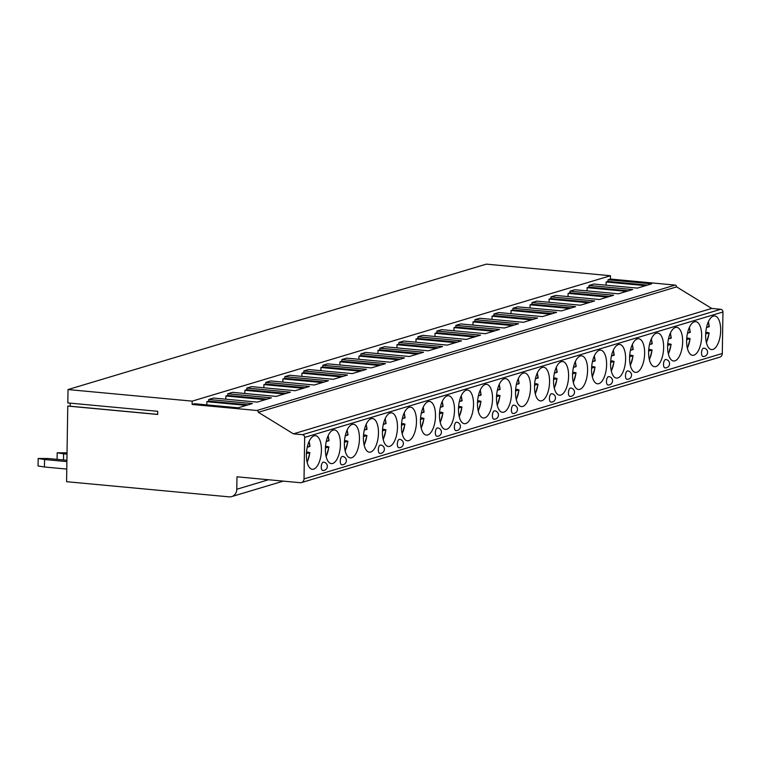 <?xml version="1.0" encoding="UTF-8"?>
<svg xmlns="http://www.w3.org/2000/svg" width="761" height="761" viewBox="0 0 761 761"><rect width="100%" height="100%" fill="white"/><g stroke="black" fill="none" stroke-linecap="round" stroke-linejoin="round"><path stroke-width="1.14" d="M283.301 481.123L231.667 496.6A8.409 7.439 -106.7 0 1 229.128 496.857L66.578 481.694L67.767 406.07L157.698 414.46L157.746 411.301L67.815 402.921L68.024 389.556L486.308 264.143L610.474 275.729L192.191 401.133L68.024 389.556M231.667 496.6A8.409 7.439 -106.7 0 0 236.785 489.256L236.975 476.805L300.186 482.702A4.205 3.719 -106.7 0 0 301.461 482.579A4.205 3.719 -106.7 0 0 304.02 478.897L304.666 437.394A2.521 2.235 -106.7 0 0 302.45 434.693L293.423 433.856L258.34 412.291A1.684 1.484 -106.7 0 0 256.857 410.493L192.143 404.452L192.191 401.133M70.24 403.14L70.193 406.212A1.094 0.476 -84.7 0 1 70.183 406.298M301.461 482.579L719.744 357.166A4.205 3.719 -106.7 0 0 722.294 353.494L722.95 311.991A2.521 2.235 -106.7 0 0 720.734 309.289L711.697 308.443L676.624 286.887A1.684 1.484 -106.7 0 0 675.14 285.09L610.427 279.049L610.474 275.729M713.428 316.081A16.894 7.391 95.3 0 0 705.694 333.556A16.894 7.391 95.3 0 0 711.592 349.594A16.894 7.391 95.3 0 0 712.895 349.451A16.894 7.391 95.3 0 0 720.629 331.986A16.894 7.391 95.3 0 0 714.731 315.948A16.894 7.391 95.3 0 0 713.428 316.081M694.413 321.789A16.894 7.391 95.3 0 0 686.679 339.254A16.894 7.391 95.3 0 0 692.577 355.292A16.894 7.391 95.3 0 0 693.889 355.159A16.894 7.391 95.3 0 0 701.623 337.684A16.894 7.391 95.3 0 0 695.716 321.646A16.894 7.391 95.3 0 0 694.413 321.789M675.397 327.487A16.894 7.391 95.3 0 0 667.663 344.961A16.894 7.391 95.3 0 0 673.571 360.99A16.894 7.391 95.3 0 0 674.874 360.857A16.894 7.391 95.3 0 0 682.607 343.382A16.894 7.391 95.3 0 0 676.71 327.344A16.894 7.391 95.3 0 0 675.397 327.487M656.382 333.185A16.894 7.391 95.3 0 0 648.657 350.659A16.894 7.391 95.3 0 0 654.555 366.688A16.894 7.391 95.3 0 0 655.858 366.555A16.894 7.391 95.3 0 0 663.592 349.08A16.894 7.391 95.3 0 0 657.694 333.052A16.894 7.391 95.3 0 0 656.382 333.185M637.376 338.883A16.894 7.391 95.3 0 0 629.642 356.357A16.894 7.391 95.3 0 0 635.54 372.395A16.894 7.391 95.3 0 0 636.852 372.253A16.894 7.391 95.3 0 0 644.586 354.788A16.894 7.391 95.3 0 0 638.679 338.75A16.894 7.391 95.3 0 0 637.376 338.883M618.36 344.59A16.894 7.391 95.3 0 0 610.626 362.055A16.894 7.391 95.3 0 0 616.534 378.093A16.894 7.391 95.3 0 0 617.837 377.951A16.894 7.391 95.3 0 0 625.571 360.486A16.894 7.391 95.3 0 0 619.663 344.448A16.894 7.391 95.3 0 0 618.36 344.59M599.345 350.288A16.894 7.391 95.3 0 0 591.611 367.763A16.894 7.391 95.3 0 0 597.518 383.791A16.894 7.391 95.3 0 0 598.821 383.658A16.894 7.391 95.3 0 0 606.555 366.184A16.894 7.391 95.3 0 0 600.657 350.146A16.894 7.391 95.3 0 0 599.345 350.288M580.339 355.986A16.894 7.391 95.3 0 0 572.605 373.461A16.894 7.391 95.3 0 0 578.503 389.489A16.894 7.391 95.3 0 0 579.806 389.356A16.894 7.391 95.3 0 0 587.54 371.882A16.894 7.391 95.3 0 0 581.642 355.853A16.894 7.391 95.3 0 0 580.339 355.986M561.323 361.684A16.894 7.391 95.3 0 0 553.589 379.159A16.894 7.391 95.3 0 0 559.487 395.197A16.894 7.391 95.3 0 0 560.8 395.054A16.894 7.391 95.3 0 0 568.534 377.58A16.894 7.391 95.3 0 0 562.626 361.551A16.894 7.391 95.3 0 0 561.323 361.684M542.308 367.392A16.894 7.391 95.3 0 0 534.574 384.857A16.894 7.391 95.3 0 0 540.481 400.895A16.894 7.391 95.3 0 0 541.784 400.752A16.894 7.391 95.3 0 0 549.518 383.287A16.894 7.391 95.3 0 0 543.62 367.249A16.894 7.391 95.3 0 0 542.308 367.392M523.292 373.09A16.894 7.391 95.3 0 0 515.568 390.564A16.894 7.391 95.3 0 0 521.466 406.593A16.894 7.391 95.3 0 0 522.769 406.46A16.894 7.391 95.3 0 0 530.503 388.985A16.894 7.391 95.3 0 0 524.605 372.947A16.894 7.391 95.3 0 0 523.292 373.09M504.286 378.788A16.894 7.391 95.3 0 0 496.553 396.262A16.894 7.391 95.3 0 0 502.45 412.291A16.894 7.391 95.3 0 0 503.763 412.158A16.894 7.391 95.3 0 0 511.497 394.683A16.894 7.391 95.3 0 0 505.589 378.655A16.894 7.391 95.3 0 0 504.286 378.788M485.271 384.486A16.894 7.391 95.3 0 0 477.537 401.96A16.894 7.391 95.3 0 0 483.444 417.998A16.894 7.391 95.3 0 0 484.747 417.856A16.894 7.391 95.3 0 0 492.481 400.381A16.894 7.391 95.3 0 0 486.574 384.353A16.894 7.391 95.3 0 0 485.271 384.486M466.255 390.193A16.894 7.391 95.3 0 0 458.522 407.658A16.894 7.391 95.3 0 0 464.429 423.696A16.894 7.391 95.3 0 0 465.732 423.554A16.894 7.391 95.3 0 0 473.466 406.089A16.894 7.391 95.3 0 0 467.568 390.051A16.894 7.391 95.3 0 0 466.255 390.193M447.249 395.891A16.894 7.391 95.3 0 0 439.516 413.356A16.894 7.391 95.3 0 0 445.413 429.394A16.894 7.391 95.3 0 0 446.717 429.261A16.894 7.391 95.3 0 0 454.45 411.787A16.894 7.391 95.3 0 0 448.552 395.749A16.894 7.391 95.3 0 0 447.249 395.891M428.234 401.589A16.894 7.391 95.3 0 0 420.5 419.064A16.894 7.391 95.3 0 0 426.398 435.092A16.894 7.391 95.3 0 0 427.711 434.959A16.894 7.391 95.3 0 0 435.444 417.485A16.894 7.391 95.3 0 0 429.537 401.456A16.894 7.391 95.3 0 0 428.234 401.589M409.218 407.287A16.894 7.391 95.3 0 0 401.485 424.762A16.894 7.391 95.3 0 0 407.392 440.8A16.894 7.391 95.3 0 0 408.695 440.657A16.894 7.391 95.3 0 0 416.429 423.183A16.894 7.391 95.3 0 0 410.531 407.154A16.894 7.391 95.3 0 0 409.218 407.287M390.203 412.995A16.894 7.391 95.3 0 0 382.479 430.46A16.894 7.391 95.3 0 0 388.376 446.498A16.894 7.391 95.3 0 0 389.68 446.355A16.894 7.391 95.3 0 0 397.413 428.89A16.894 7.391 95.3 0 0 391.515 412.852A16.894 7.391 95.3 0 0 390.203 412.995M371.197 418.693A16.894 7.391 95.3 0 0 363.463 436.158A16.894 7.391 95.3 0 0 369.361 452.196A16.894 7.391 95.3 0 0 370.674 452.063A16.894 7.391 95.3 0 0 378.407 434.588A16.894 7.391 95.3 0 0 372.5 418.55A16.894 7.391 95.3 0 0 371.197 418.693M352.181 424.391A16.894 7.391 95.3 0 0 344.448 441.865A16.894 7.391 95.3 0 0 350.355 457.894A16.894 7.391 95.3 0 0 351.658 457.761A16.894 7.391 95.3 0 0 359.392 440.286A16.894 7.391 95.3 0 0 353.485 424.257A16.894 7.391 95.3 0 0 352.181 424.391M333.166 430.089A16.894 7.391 95.3 0 0 325.432 447.563A16.894 7.391 95.3 0 0 331.339 463.601A16.894 7.391 95.3 0 0 332.643 463.459A16.894 7.391 95.3 0 0 340.376 445.984A16.894 7.391 95.3 0 0 334.479 429.955A16.894 7.391 95.3 0 0 333.166 430.089M314.16 435.787A16.894 7.391 95.3 0 0 306.426 453.261A16.894 7.391 95.3 0 0 312.324 469.299A16.894 7.391 95.3 0 0 313.627 469.156A16.894 7.391 95.3 0 0 321.361 451.692A16.894 7.391 95.3 0 0 315.463 435.653A16.894 7.391 95.3 0 0 314.16 435.787M703.002 356.49A4.205 4.205 0 0 0 707.578 351.886A4.205 4.205 0 0 0 703.782 348.119A4.205 1.836 95.3 0 0 703.459 348.158A4.205 1.836 95.3 0 0 701.537 352.495A4.205 1.836 95.3 0 0 703.002 356.49A4.205 1.836 95.3 0 0 703.326 356.452M664.981 367.886A4.205 4.205 0 0 0 669.547 363.292A4.205 4.205 0 0 0 665.761 359.515A4.205 1.836 95.3 0 0 665.437 359.553A4.205 1.836 95.3 0 0 663.506 363.901A4.205 1.836 95.3 0 0 664.981 367.886A4.205 1.836 95.3 0 0 665.304 367.858M626.95 379.292A4.205 4.205 0 0 0 631.525 374.688A4.205 4.205 0 0 0 627.73 370.921A4.205 1.836 95.3 0 0 627.406 370.959A4.205 1.836 95.3 0 0 625.485 375.297A4.205 1.836 95.3 0 0 626.95 379.292A4.205 1.836 95.3 0 0 627.273 379.254M607.944 384.99A4.205 4.205 0 0 0 612.51 380.386A4.205 4.205 0 0 0 608.724 376.619A4.205 1.836 95.3 0 0 608.391 376.657A4.205 1.836 95.3 0 0 606.469 381.004A4.205 1.836 95.3 0 0 607.944 384.99A4.205 1.836 95.3 0 0 608.267 384.952M569.913 396.386A4.205 4.205 0 0 0 574.488 391.791A4.205 4.205 0 0 0 570.693 388.024A4.205 1.836 95.3 0 0 570.37 388.053A4.205 1.836 95.3 0 0 568.448 392.4A4.205 1.836 95.3 0 0 569.913 396.386A4.205 1.836 95.3 0 0 570.236 396.357M550.897 402.093A4.205 4.205 0 0 0 555.473 397.489A4.205 4.205 0 0 0 551.677 393.722A4.205 1.836 95.3 0 0 551.354 393.76A4.205 1.836 95.3 0 0 549.432 398.098A4.205 1.836 95.3 0 0 550.897 402.093A4.205 1.836 95.3 0 0 551.23 402.055M512.876 413.489A4.205 4.205 0 0 0 517.451 408.895A4.205 4.205 0 0 0 513.656 405.118A4.205 1.836 95.3 0 0 513.333 405.156A4.205 1.836 95.3 0 0 511.411 409.504A4.205 1.836 95.3 0 0 512.876 413.489A4.205 1.836 95.3 0 0 513.199 413.461M493.86 419.187A4.205 4.205 0 0 0 498.436 414.593A4.205 4.205 0 0 0 494.64 410.826A4.205 1.836 95.3 0 0 494.317 410.854A4.205 1.836 95.3 0 0 492.396 415.202A4.205 1.836 95.3 0 0 493.86 419.187A4.205 1.836 95.3 0 0 494.184 419.159M455.839 430.593A4.205 4.205 0 0 0 460.405 425.989A4.205 4.205 0 0 0 456.619 422.222A4.205 1.836 95.3 0 0 456.296 422.26A4.205 1.836 95.3 0 0 454.365 426.607A4.205 1.836 95.3 0 0 455.839 430.593A4.205 1.836 95.3 0 0 456.162 430.555M436.824 436.291A4.205 4.205 0 0 0 441.399 431.696A4.205 4.205 0 0 0 437.604 427.92A4.205 1.836 95.3 0 0 437.28 427.958A4.205 1.836 95.3 0 0 435.359 432.305A4.205 1.836 95.3 0 0 436.824 436.291A4.205 1.836 95.3 0 0 437.147 436.262M398.802 447.696A4.205 4.205 0 0 0 403.368 443.092A4.205 4.205 0 0 0 399.582 439.325A4.205 1.836 95.3 0 0 399.259 439.354A4.205 1.836 95.3 0 0 397.328 443.701A4.205 1.836 95.3 0 0 398.802 447.696A4.205 1.836 95.3 0 0 399.125 447.658M379.787 453.394A4.205 4.205 0 0 0 384.362 448.79A4.205 4.205 0 0 0 380.567 445.023A4.205 1.836 95.3 0 0 380.243 445.061A4.205 1.836 95.3 0 0 378.322 449.409A4.205 1.836 95.3 0 0 379.787 453.394A4.205 1.836 95.3 0 0 380.11 453.356M341.765 464.79A4.205 4.205 0 0 0 346.331 460.196A4.205 4.205 0 0 0 342.545 456.429A4.205 1.836 95.3 0 0 342.212 456.457A4.205 1.836 95.3 0 0 340.291 460.805A4.205 1.836 95.3 0 0 341.765 464.79A4.205 1.836 95.3 0 0 342.089 464.762M322.75 470.498A4.205 4.205 0 0 0 327.316 465.894A4.205 4.205 0 0 0 323.53 462.127A4.205 1.836 95.3 0 0 323.206 462.155A4.205 1.836 95.3 0 0 321.275 466.503A4.205 1.836 95.3 0 0 322.75 470.498A4.205 1.836 95.3 0 0 323.073 470.46M293.423 433.856L711.697 308.443M258.34 412.291L676.624 286.887M610.427 279.049L608.029 279.763L651.673 283.834L637.452 288.105L593.808 284.034L589.014 285.47L632.657 289.541L618.436 293.803L574.793 289.732L569.999 291.168L613.651 295.239L599.43 299.501L555.777 295.43L550.993 296.866L594.636 300.937L580.415 305.199L536.771 301.128L531.977 302.564L575.62 306.635L561.399 310.907L517.756 306.835L512.962 308.272L556.614 312.343L542.393 316.605L498.74 312.533L493.956 313.97L537.599 318.041L523.378 322.303L479.725 318.231L474.94 319.668L518.583 323.739L504.362 328.001L460.719 323.929L455.925 325.366L499.568 329.437L485.347 333.708L441.703 329.637L436.909 331.073L480.562 335.144L466.341 339.406L422.688 335.335L417.903 336.771L461.546 340.842L447.325 345.104L403.682 341.033L398.888 342.469L442.531 346.54L428.31 350.802L384.666 346.731L379.872 348.167L423.525 352.238L409.304 356.509L365.651 352.438L360.866 353.875L404.51 357.946L390.288 362.207L346.635 358.136L341.851 359.572L385.494 363.644L371.273 367.905L327.63 363.834L322.835 365.27L366.479 369.342L352.257 373.603L308.614 369.532L303.82 370.968L347.473 375.04L333.251 379.311L289.599 375.24L284.814 376.676L328.457 380.747L314.236 385.009L270.593 380.938L265.798 382.374L309.442 386.445L295.22 390.707L251.577 386.636L246.783 388.072L290.436 392.143L276.214 396.405L232.562 392.334L227.777 393.77L271.42 397.841L257.199 402.112L213.546 398.041L208.761 399.477L252.405 403.549L238.183 407.81L194.54 403.739L192.143 404.452M208.761 399.477L208.733 401.133L248.181 404.814M608.029 279.763L608.001 281.427L606.127 281.989L606.079 285.175M589.014 285.47L588.985 287.125L587.121 287.687L587.064 290.873M569.999 291.168L569.979 292.823L568.106 293.385L568.058 296.581M550.993 296.866L550.964 298.531L549.09 299.092L549.042 302.279M531.977 302.564L531.949 304.229L530.084 304.79L530.027 307.977M512.962 308.272L512.943 309.927L511.069 310.488L511.021 313.675M493.956 313.97L493.927 315.625L492.053 316.186L492.006 319.382M474.94 319.668L474.912 321.332L473.038 321.893L472.99 325.08M455.925 325.366L455.896 327.03L454.032 327.591L453.975 330.778M436.909 331.073L436.89 332.728L435.016 333.289L434.969 336.476M417.903 336.771L417.875 338.426L416.001 338.987L415.953 342.184M398.888 342.469L398.859 344.134L396.995 344.695L396.938 347.882M379.872 348.167L379.853 349.832L377.979 350.393L377.932 353.58M360.866 353.875L360.838 355.53L358.964 356.091L358.916 359.278M341.851 359.572L341.822 361.228L339.948 361.789L339.901 364.976M322.835 365.27L322.807 366.935L320.942 367.496L320.885 370.683M303.82 370.968L303.801 372.633L301.927 373.194L301.879 376.381M284.814 376.676L284.785 378.331L282.911 378.892L282.864 382.079M265.798 382.374L265.77 384.029L263.905 384.59L263.848 387.777M246.783 388.072L246.764 389.737L244.89 390.298L244.842 393.485M227.777 393.77L227.748 395.435L225.874 395.996L225.827 399.183M208.733 401.133L206.859 401.694L206.811 404.881M206.859 401.694L246.307 405.375M608.001 281.427L647.449 285.109M606.127 281.989L645.575 285.67M588.985 287.125L628.434 290.807M587.121 287.687L626.56 291.368M569.979 292.823L609.418 296.505M568.106 293.385L607.544 297.066M550.964 298.531L590.403 302.203M549.09 299.092L588.538 302.764M531.949 304.229L571.397 307.91M530.084 304.79L569.523 308.471M512.943 309.927L552.381 313.608M511.069 310.488L550.507 314.169M493.927 315.625L533.366 319.306M492.053 316.186L531.501 319.867M474.912 321.332L514.36 325.004M473.038 321.893L512.486 325.565M455.896 327.03L495.344 330.712M454.032 327.591L493.47 331.273M436.89 332.728L476.329 336.41M435.016 333.289L474.455 336.971M417.875 338.426L457.313 342.108M416.001 338.987L455.449 342.669M398.859 344.134L438.307 347.806M396.995 344.695L436.434 348.367M379.853 349.832L419.292 353.513M377.979 350.393L417.418 354.074M360.838 355.53L400.276 359.211M358.964 356.091L398.412 359.772M341.822 361.228L381.271 364.909M339.948 361.789L379.397 365.47M322.807 366.935L362.255 370.607M320.942 367.496L360.381 371.168M303.801 372.633L343.24 376.315M301.927 373.194L341.366 376.876M284.785 378.331L324.224 382.012M282.911 378.892L322.36 382.574M265.77 384.029L305.218 387.71M263.905 384.59L303.344 388.272M246.764 389.737L286.203 393.408M244.89 390.298L284.329 393.97M227.748 395.435L267.187 399.116M225.874 395.996L265.323 399.677M708.272 332.605L706.598 332.367A16.894 7.391 -84.7 0 1 706.598 332.443M706.503 327.525L709.109 326.745L708.367 326.374L709.109 326.745A14.792 6.478 95.3 0 0 708.244 322.065M706.598 332.367L705.78 332.291M705.666 333.974L709.014 332.966A14.792 6.478 95.3 0 1 706.351 342.383M689.257 338.303L687.592 338.074A16.894 7.391 -84.7 0 1 687.583 338.141M687.497 333.223L690.103 332.443L689.361 332.072L690.103 332.443A14.792 6.478 95.3 0 0 689.228 327.763M687.592 338.074L686.764 337.989M686.66 339.672L689.999 338.674A14.792 6.478 95.3 0 1 687.335 348.081M670.251 344.001L668.577 343.772A16.894 7.391 -84.7 0 1 668.567 343.848M668.481 338.93L671.088 338.141L670.346 337.779L671.088 338.141A14.792 6.478 95.3 0 0 670.213 333.461M668.577 343.772L667.758 343.696M667.644 345.37L670.993 344.372A14.792 6.478 95.3 0 1 668.32 353.779M651.235 349.699L649.561 349.47A16.894 7.391 -84.7 0 1 649.552 349.546M649.466 344.628L652.072 343.848L651.33 343.477L652.072 343.848A14.792 6.478 95.3 0 0 651.207 339.159M649.561 349.47L648.743 349.394M648.629 351.068L651.977 350.07A14.792 6.478 95.3 0 1 649.304 359.487M632.22 355.406L630.555 355.168A16.894 7.391 -84.7 0 1 630.546 355.244M630.45 350.326L633.057 349.546L632.315 349.175L633.057 349.546A14.792 6.478 95.3 0 0 632.191 344.866M630.555 355.168L629.728 355.092M629.623 356.776L632.962 355.768A14.792 6.478 95.3 0 1 630.298 365.185M613.204 361.104L611.54 360.876A16.894 7.391 -84.7 0 1 611.53 360.942M611.444 356.024L614.051 355.244L613.309 354.873L614.051 355.244A14.792 6.478 95.3 0 0 613.176 350.564M611.54 360.876L610.722 360.79M610.607 362.474L613.946 361.475A14.792 6.478 95.3 0 1 611.283 370.883M594.198 366.802L592.524 366.574A16.894 7.391 -84.7 0 1 592.515 366.65M592.429 361.732L595.035 360.942L594.293 360.581L595.035 360.942A14.792 6.478 95.3 0 0 594.17 356.262M592.524 366.574L591.706 366.498M591.592 368.172L594.94 367.173A14.792 6.478 95.3 0 1 592.267 376.581M575.183 372.5L573.509 372.272A16.894 7.391 -84.7 0 1 573.509 372.348M573.413 367.43L576.02 366.65L575.278 366.279L576.02 366.65A14.792 6.478 95.3 0 0 575.154 361.96M573.509 372.272L572.691 372.196M572.576 373.87L575.925 372.871A14.792 6.478 95.3 0 1 573.261 382.288M556.167 378.198L554.503 377.97A16.894 7.391 -84.7 0 1 554.493 378.046M554.408 373.128L557.014 372.348L556.272 371.977L557.014 372.348A14.792 6.478 95.3 0 0 556.139 367.668M554.503 377.97L553.675 377.894M553.57 379.577L556.909 378.569A14.792 6.478 95.3 0 1 554.246 387.986M537.161 383.905L535.487 383.668A16.894 7.391 -84.7 0 1 535.478 383.744M535.392 378.826L537.998 378.046L537.256 377.675L537.998 378.046A14.792 6.478 95.3 0 0 537.123 373.366M535.487 383.668L534.669 383.592M534.555 385.275L537.903 384.276A14.792 6.478 95.3 0 1 535.23 393.684M518.146 389.603L516.472 389.375A16.894 7.391 -84.7 0 1 516.462 389.451M516.377 384.524L518.983 383.744L518.241 383.382L518.983 383.744A14.792 6.478 95.3 0 0 518.117 379.064M516.472 389.375L515.654 389.299M515.539 390.973L518.888 389.974A14.792 6.478 95.3 0 1 516.215 399.382M499.13 395.301L497.466 395.073A16.894 7.391 -84.7 0 1 497.456 395.149M497.361 390.231L499.967 389.451L499.226 389.08L499.967 389.451A14.792 6.478 95.3 0 0 499.102 384.762M497.466 395.073L496.638 394.997M496.533 396.671L499.872 395.672A14.792 6.478 95.3 0 1 497.209 405.08M480.115 400.999L478.45 400.771A16.894 7.391 -84.7 0 1 478.441 400.847M478.355 395.929L480.962 395.149L480.22 394.778L480.962 395.149A14.792 6.478 95.3 0 0 480.086 390.469M478.45 400.771L477.632 400.695M477.518 402.379L480.857 401.37A14.792 6.478 95.3 0 1 478.193 410.788M461.109 406.707L459.435 406.469A16.894 7.391 -84.7 0 1 459.425 406.545M459.34 401.627L461.946 400.847L461.204 400.476L461.946 400.847A14.792 6.478 95.3 0 0 461.08 396.167M459.435 406.469L458.617 406.393M458.502 408.077L461.851 407.078A14.792 6.478 95.3 0 1 459.178 416.486M442.093 412.405L440.419 412.177A16.894 7.391 -84.7 0 1 440.419 412.243M440.324 407.325L442.931 406.545L442.189 406.174L442.931 406.545A14.792 6.478 95.3 0 0 442.065 401.865M440.419 412.177L439.601 412.101M439.487 413.775L442.835 412.776A14.792 6.478 95.3 0 1 440.172 422.184M423.078 418.103L421.413 417.875A16.894 7.391 -84.7 0 1 421.404 417.951M421.318 413.033L423.925 412.253L423.183 411.882L423.925 412.253A14.792 6.478 95.3 0 0 423.049 407.563M421.413 417.875L420.586 417.799M420.481 419.473L423.82 418.474A14.792 6.478 95.3 0 1 421.156 427.882M404.072 423.801L402.398 423.573A16.894 7.391 -84.7 0 1 402.388 423.649M402.303 418.731L404.909 417.951L404.167 417.58L404.909 417.951A14.792 6.478 95.3 0 0 404.034 413.271M402.398 423.573L401.58 423.497M401.466 425.18L404.814 424.172A14.792 6.478 95.3 0 1 402.141 433.589M385.056 429.508L383.382 429.271A16.894 7.391 -84.7 0 1 383.373 429.347M383.287 424.429L385.894 423.649L385.152 423.278L385.894 423.649A14.792 6.478 95.3 0 0 385.028 418.969M383.382 429.271L382.564 429.194M382.45 430.878L385.798 429.879A14.792 6.478 95.3 0 1 383.125 439.287M366.041 435.206L364.376 434.978A16.894 7.391 -84.7 0 1 364.367 435.045M364.272 430.127L366.878 429.347L366.136 428.976L366.878 429.347A14.792 6.478 95.3 0 0 366.012 424.667M364.376 434.978L363.549 434.902M363.444 436.576L366.783 435.577A14.792 6.478 95.3 0 1 364.119 444.985M347.026 440.904L345.361 440.676A16.894 7.391 -84.7 0 1 345.351 440.752M345.266 435.834L347.872 435.054L347.13 434.683L347.872 435.054A14.792 6.478 95.3 0 0 346.997 430.365M345.361 440.676L344.543 440.6M344.429 442.274L347.767 441.275A14.792 6.478 95.3 0 1 345.104 450.683M328.02 446.602L326.345 446.374A16.894 7.391 -84.7 0 1 326.336 446.45M326.25 441.532L328.857 440.752L328.115 440.381L328.857 440.752A14.792 6.478 95.3 0 0 327.991 436.072M326.345 446.374L325.527 446.298M325.413 447.982L328.762 446.973A14.792 6.478 95.3 0 1 326.089 456.391M309.004 452.31L307.33 452.072A16.894 7.391 -84.7 0 1 307.33 452.148M307.235 447.23L309.841 446.45L309.099 446.079L309.841 446.45A14.792 6.478 95.3 0 0 308.976 441.77M307.33 452.072L306.512 451.996M306.398 453.68L309.746 452.681A14.792 6.478 95.3 0 1 307.083 462.089M67.035 452.824L57.18 452.785L63.582 453.822L63.486 459.958M67.016 454.146L63.582 453.822M57.18 452.785L57.075 459.368M66.92 460.281L47.933 458.512L38.164 458.483L44.566 459.52L44.452 466.997L66.778 469.071M66.901 461.604L44.566 459.52M44.452 466.997L38.05 465.951L38.164 458.483M236.785 489.256L268.5 479.744M304.02 478.897L722.294 353.494M304.666 437.394L722.95 311.991M302.45 434.693L720.734 309.289M256.857 410.493L675.14 285.09M70.193 406.212L157.698 414.374M709.29 326.564L708.415 321.675M706.446 342.802L709.195 332.918M690.275 332.262L689.409 327.373M687.43 348.5L690.179 338.616M671.269 337.96L670.393 333.071M668.424 354.198L671.164 344.314M652.253 343.658L651.378 338.769M649.409 359.896L652.148 350.012M633.238 349.366L632.362 344.476M630.393 365.603L633.142 355.72M614.222 355.064L613.356 350.174M611.387 371.301L614.127 361.418M595.216 360.762L594.341 355.872M592.372 376.999L595.112 367.116M576.201 366.46L575.326 361.57M573.356 382.697L576.106 372.814M557.185 372.167L556.32 367.278M554.341 388.405L557.09 378.521M538.179 377.865L537.304 372.976M535.335 394.103L538.075 384.219M519.164 383.563L518.289 378.674M516.319 399.801L519.059 389.917M500.148 389.261L499.273 384.372M497.304 405.499L500.053 395.615M481.133 394.969L480.267 390.079M478.298 411.206L481.038 401.323M462.127 400.666L461.252 395.777M459.283 416.904L462.022 407.021M443.111 406.364L442.236 401.475M440.267 422.602L443.016 412.719M424.096 412.062L423.23 407.173M421.252 428.3L424.001 418.417M405.09 417.77L404.215 412.881M402.246 433.998L404.985 424.124M386.074 423.468L385.199 418.579M383.23 439.706L385.97 429.822M367.059 429.166L366.184 424.277M364.215 445.404L366.964 435.52M348.043 434.864L347.178 429.975M345.209 451.102L347.948 441.218M329.037 440.571L328.162 435.682M326.193 456.8L328.933 446.926M310.022 446.269L309.147 441.38M307.178 462.507L309.927 452.624"/></g></svg>
